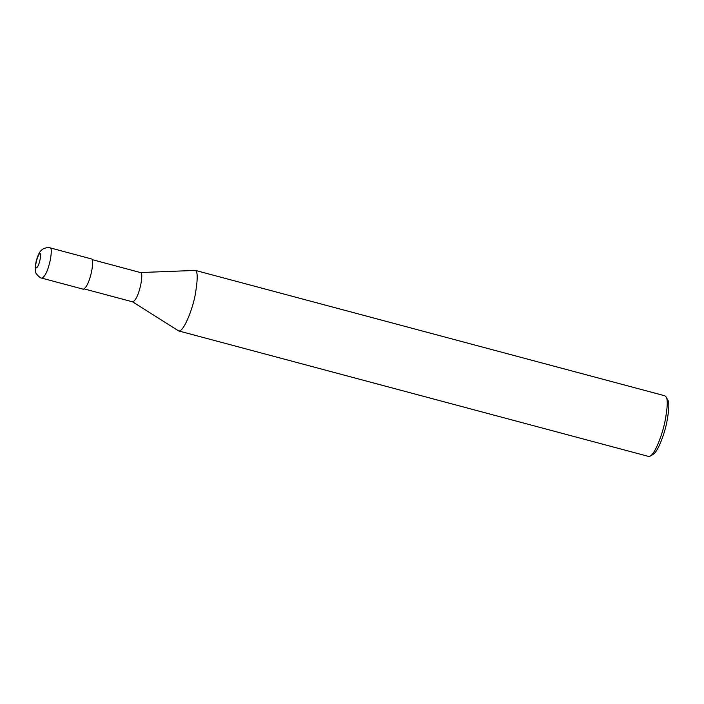 <?xml version="1.0" encoding="UTF-8"?>
<svg xmlns="http://www.w3.org/2000/svg" width="704" height="704" viewBox="0 0 704 704"><rect width="100%" height="100%" fill="white"/><g stroke="black" fill="none" stroke-linecap="round" stroke-linejoin="round"><path stroke-width="1.06" d="M41.976 278.177L83.371 289.238C86.574 287.558 89.338 281.574 91.678 271.278C93.016 263.41 93.016 259.31 91.687 258.993L50.072 247.843C49.544 247.139 47.406 247.386 43.657 248.582C40.823 250.448 39.054 251.53 36.3 260.665C34.734 268.066 34.866 272.571 36.678 274.164C38.834 276.795 40.603 278.133 41.976 278.177C45.17 276.505 47.942 270.521 50.274 260.225C51.612 252.349 51.612 248.257 50.292 247.94L50.072 247.843M84.374 288.957L132.792 301.893C135.89 300.274 138.565 294.483 140.818 284.539C142.111 276.927 142.12 272.967 140.835 272.659L92.206 259.635M132.581 301.796L178.587 330.906C183.207 332.666 192.298 310.482 195.193 295.002C197.859 279.259 197.868 271.066 195.219 270.433L140.386 272.545M178.587 330.906L648.578 456.43L650.338 456.042C655.222 453.306 662.235 434.984 664.972 421.529C667.577 407.598 667.955 399.406 666.107 396.977L664.778 395.762L194.788 270.248M650.338 456.042L653.33 454.203C657.8 451.695 664.242 434.905 666.75 422.567C669.134 409.79 669.478 402.292 667.788 400.057L666.107 396.977M40.128 253.871C39.741 250.765 34.162 264.519 36.15 267.942C39.195 267.617 41.897 252.094 40.128 253.871"/></g></svg>

